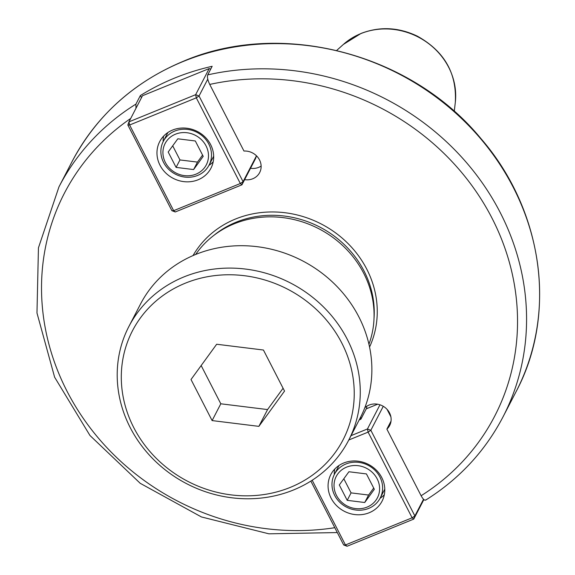 <?xml version="1.0" encoding="UTF-8"?>
<svg xmlns="http://www.w3.org/2000/svg" width="575" height="575" viewBox="0 0 575 575"><rect width="100%" height="100%" fill="white"/><g stroke="black" fill="none" stroke-linecap="round" stroke-linejoin="round"><path stroke-width="0.86" d="M364.758 407.869A15.467 14.123 27.4 0 1 384.431 407.05A15.467 14.123 27.4 0 1 389.677 425.5A15.467 14.123 27.4 0 1 386.882 429.13L421.116 495.736C423.293 499.653 424.932 500.969 426.032 499.689M386.882 429.13L391.036 421.116M359.202 419.887L360.884 419.204L366.778 407.826A15.467 14.123 27.4 0 1 366.656 406.353M360.884 419.204A15.467 14.123 27.4 0 1 360.762 416.861M135.966 108.33L135.916 104.125L140.365 95.543A250.039 228.333 27.4 0 1 212.161 66.305L207.712 74.887C207.05 77.014 207.719 80.198 209.731 84.432L243.965 151.038A15.467 14.123 27.4 0 1 258.225 157.823A15.467 14.123 27.4 0 1 259.677 172.543A15.467 14.123 27.4 0 1 244.627 179.659M141.472 97.7L140.365 95.543M261.136 166.082A15.467 14.123 27.4 0 1 250.52 168.281M368.934 344.245A98.21 89.686 -152.6 0 0 363.738 273.319A98.21 89.686 -152.6 0 0 281.872 217.487A98.21 89.686 -152.6 0 0 195.658 254.473M195.32 140.968L203.219 156.35L193.61 169.56L176.094 167.397L168.188 152.016L177.804 138.805L195.32 140.968M176.094 167.397L179.961 159.936L172.701 145.813M193.61 169.56L197.477 162.1L179.961 159.936M202.572 155.092L197.477 162.1M195.974 174.16A23.201 21.189 27.4 0 1 162.955 151.369A23.201 21.189 27.4 0 1 198.188 137.015A23.201 21.189 27.4 0 1 195.974 174.16M197.599 175.447A25.774 23.539 -152.6 0 0 209.077 165.104A25.774 23.539 -152.6 0 0 203.866 137.332A25.774 23.539 -152.6 0 0 174.778 131.05A25.774 23.539 -152.6 0 0 163.3 141.393A25.774 23.539 -152.6 0 0 168.511 169.165A25.774 23.539 -152.6 0 0 197.599 175.447M171.875 210.673L173.65 210.68L175.274 211.967L171.875 210.673L127.844 124.991L128.958 121.85L129.619 125.005L127.844 124.991M175.274 211.967L241.96 184.805L240.336 183.518L243.081 181.671L241.96 184.805L255.494 158.686L256.507 155.839M128.958 121.85L142.492 95.73L209.178 68.569L195.644 94.688L199.043 95.989L196.305 97.843L195.644 94.688L128.958 121.85M210.687 69.144L209.178 68.569M256.479 155.803L243.081 181.671L199.043 95.989L207.769 79.149M129.619 125.005L196.305 97.843L240.336 183.518L173.65 210.68L129.619 125.005M198.095 179.788A28.872 26.364 27.4 0 1 165.521 172.759A28.872 26.364 27.4 0 1 159.685 141.644A28.872 26.364 27.4 0 1 172.543 130.065A28.872 26.364 27.4 0 1 205.117 137.102A28.872 26.364 27.4 0 1 210.953 168.209A28.872 26.364 27.4 0 1 198.095 179.788M208.926 165.392A28.872 26.364 -152.6 0 0 213.196 161.798M163.623 136.117A28.872 26.364 -152.6 0 0 163.156 141.68M347.207 500.343L339.3 484.969L348.917 471.752L366.433 473.915L374.332 489.296L364.723 502.507L347.207 500.343L351.073 492.883L343.814 478.759M364.723 502.507L368.589 495.046L351.073 492.883M373.685 488.038L368.589 495.046M346.553 467.152A23.201 21.189 27.4 0 1 379.572 489.943A23.201 21.189 27.4 0 1 344.332 504.297A23.201 21.189 27.4 0 1 346.553 467.152M345.891 464.003A25.774 23.539 -152.6 0 0 334.413 474.339A25.774 23.539 -152.6 0 0 339.624 502.119A25.774 23.539 -152.6 0 0 368.712 508.393A25.774 23.539 -152.6 0 0 380.19 498.058A25.774 23.539 -152.6 0 0 374.979 470.278A25.774 23.539 -152.6 0 0 345.891 464.003M423.523 499.258L414.877 515.947L413.756 519.088L412.131 517.802L414.877 515.947L370.846 430.272L368.101 432.127L367.439 428.972L370.846 430.272L383.266 406.295M387.047 409.342L390.885 416.817M347.07 546.25L343.67 544.949L345.446 544.963L347.07 546.25L413.756 519.088L423.861 499.582M366.246 408.847L377.631 404.211M348.788 439.99L368.101 432.127L412.131 517.802L345.446 544.963L312.189 480.247M310.852 481.095L343.67 544.949M379.967 404.8L367.439 428.972L351.037 435.656M343.656 463.019A28.872 26.364 27.4 0 1 376.23 470.048A28.872 26.364 27.4 0 1 382.066 501.156A28.872 26.364 27.4 0 1 369.207 512.735A28.872 26.364 27.4 0 1 336.634 505.705A28.872 26.364 27.4 0 1 330.798 474.598A28.872 26.364 27.4 0 1 343.656 463.019M334.736 469.063A28.872 26.364 -152.6 0 0 334.269 474.627M380.039 498.338A28.872 26.364 -152.6 0 0 384.308 494.752M212.11 420.584L191.008 379.522L216.667 344.245L263.436 350.024L284.539 391.079L258.872 426.363L212.11 420.584L220.807 403.794L201.164 365.563M258.872 426.363L267.569 409.573L220.807 403.794M283.08 388.247L267.569 409.573M341.751 342.952A118.579 108.28 -152.6 0 0 185.294 283.195A118.579 108.28 -152.6 0 0 133.788 427.656A118.579 108.28 -152.6 0 0 290.246 487.406A118.579 108.28 -152.6 0 0 341.751 342.952M130.23 427.628A123.733 112.987 -152.6 0 0 240.285 498.561A123.733 112.987 -152.6 0 0 348.601 440.357A123.733 112.987 -152.6 0 0 347.243 339.243A123.733 112.987 -152.6 0 0 237.188 268.309A123.733 112.987 -152.6 0 0 128.872 326.521A123.733 112.987 -152.6 0 0 130.23 427.628M348.601 440.357L360.202 417.967A123.733 112.987 -152.6 0 0 358.843 316.854A123.733 112.987 -152.6 0 0 248.788 245.92A123.733 112.987 -152.6 0 0 140.472 304.132L128.872 326.521M425.658 500.121C459.202 479.054 484.984 451.317 502.988 416.925L516.041 391.74A250.039 228.333 -152.6 0 0 513.295 187.414A250.039 228.333 -152.6 0 0 183.375 61.41A250.039 228.333 -152.6 0 0 72.012 161.697L58.959 186.889A250.039 228.333 -152.6 0 1 135.916 104.125M502.988 416.925A250.039 228.333 -152.6 0 0 466.289 162.38A250.039 228.333 -152.6 0 0 207.712 74.887M130.741 118.421A242.305 221.267 -152.6 0 0 65.715 388.635A242.305 221.267 -152.6 0 0 334.801 527.699M421.116 495.736A242.305 221.267 -152.6 0 0 492.013 218.155A242.305 221.267 -152.6 0 0 209.731 84.432M369.552 347.048A99.504 90.864 -152.6 0 0 366.778 269.165A99.504 90.864 -152.6 0 0 235.491 219.025A99.504 90.864 -152.6 0 0 193.013 255.588M374.009 318.651A96.923 88.507 -152.6 0 0 364.04 271.019A96.923 88.507 -152.6 0 0 236.153 222.18A96.923 88.507 -152.6 0 0 213.641 235.563M448.673 67.289A66.7 60.907 -152.6 0 0 360.669 33.673A66.7 60.907 -152.6 0 0 343.368 44.44L361.014 33.451C379.708 26.313 398.453 27.198 417.242 36.11C444.267 51.125 456.96 73.233 455.307 102.436A66.7 60.907 -152.6 0 0 448.673 67.289M337.302 532.565L268.884 533.816L201.437 516.954L140.207 483.302L89.959 435.483L54.618 377.2L36.972 312.973L38.446 247.825L58.959 186.889M516.041 391.74C557.635 313.907 543.138 210.227 480.808 138.438C410.723 53.159 281.182 19.428 183.641 61.144C133.731 82.002 96.521 115.517 72.012 161.697M343.368 44.44L336.67 50.449M455.307 102.436L454.264 111.378M167.893 132.53L163.3 141.393M213.67 156.242L209.077 165.104M339.006 465.477L334.413 474.339M384.783 489.196L380.19 498.058"/></g></svg>
